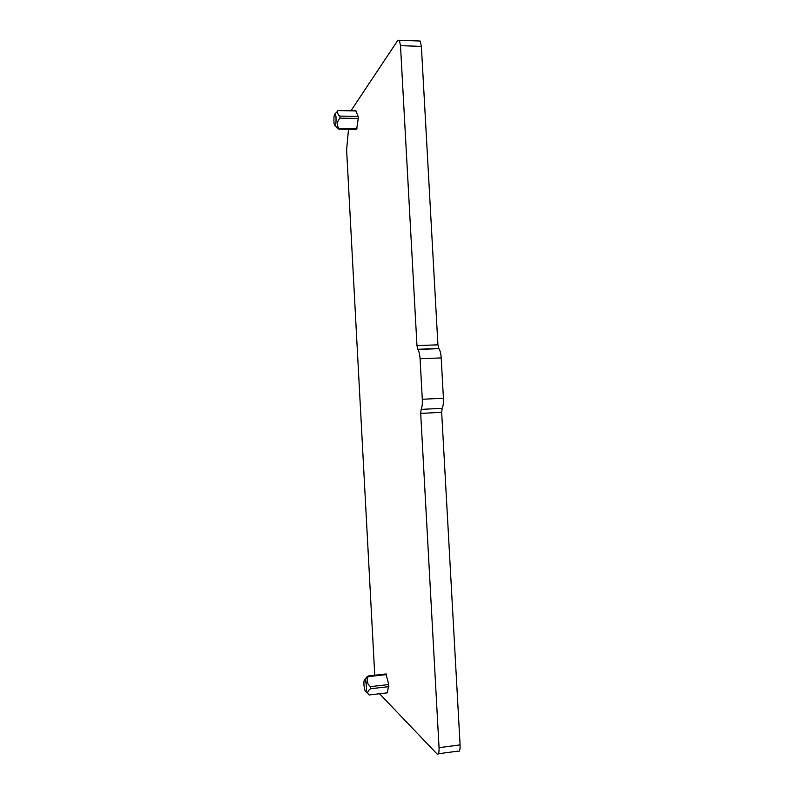 <?xml version="1.0" encoding="UTF-8"?>
<svg xmlns="http://www.w3.org/2000/svg" width="794" height="794" viewBox="0 0 794 794"><rect width="100%" height="100%" fill="white"/><g stroke="black" fill="none" stroke-linecap="round" stroke-linejoin="round"><path stroke-width="1.19" d="M339.038 129.144L356.625 129.412L358.253 118.465L358.134 116.41L355.811 110.813M358.134 116.41L339.862 116.083L338.581 115.199L337.013 111.835L338.036 110.465M339.862 116.083L339.971 118.137C336.944 121.551 336.577 124.976 338.849 128.43L338.452 129.015L335.137 125.71M335.971 116.45L335.128 113.74C334.056 114.554 333.688 117.641 334.036 123.01L334.423 124.966C335.743 126.256 336.259 123.417 335.971 116.45M350.998 110.723L397.863 40.286L399.392 40.276L400.494 45.655L416.969 345.598L417.852 349.33L438.854 348.556L437.921 344.834L421.386 46.389L420.234 41.04L418.646 40.98M417.852 349.33L417.922 349.439C419.063 351.266 419.778 354.362 420.076 358.749L441.196 357.925C440.898 353.558 440.144 350.472 438.933 348.655L438.854 348.556M379.661 693.877L437.028 753.933C438.516 754.985 439.191 752.901 439.052 747.68L420.691 413.406L421.148 409.386C422.11 407.183 422.497 403.809 422.299 399.273L420.076 358.749M422.299 399.273L443.429 398.231L441.196 357.925M443.429 398.231C443.618 402.747 443.201 406.111 442.169 408.315L441.663 412.304L460.093 744.891C460.222 750.092 459.498 752.176 457.91 751.134L438.427 753.744M387.373 692.825L369.121 694.978L387.373 692.825L388.752 684.527L385.963 673.967M369.121 694.978C366.917 693.231 367.364 691.167 370.48 688.765L370.371 686.661L369.051 685.202C366.868 682.89 366.57 680.041 368.148 676.657L368.267 675.972L366.977 676.825L365.061 680.24M366.352 685.589C366.719 691.068 366.312 692.924 365.131 691.177L364.079 686.284C363.731 682.383 363.92 680.25 364.635 679.872C365.339 680.22 365.915 682.125 366.352 685.589M366.362 682.423L365.587 681.53M348.506 129.283L346.611 149.858L374.758 675.237M356.049 110.922L337.897 110.574M358.253 118.465L339.971 118.137M357.002 128.707L338.849 128.43M416.969 345.598L437.921 344.834M421.148 409.386L442.169 408.315M420.691 413.406L441.663 412.304M388.862 686.631L370.48 688.765M388.752 684.527L370.371 686.661M386.39 674.582L368.148 676.657M439.052 747.68L460.093 744.891M400.494 45.655L421.386 46.389M355.99 110.823L337.996 110.465M335.128 113.74L337.013 111.835M417.813 349.291L438.824 348.506M417.922 349.439L438.933 348.655M366.034 691.902L367.265 692.894M364.635 679.872L366.977 676.825M386.142 673.937L368.267 675.972M399.392 40.276L420.234 41.04"/></g></svg>
